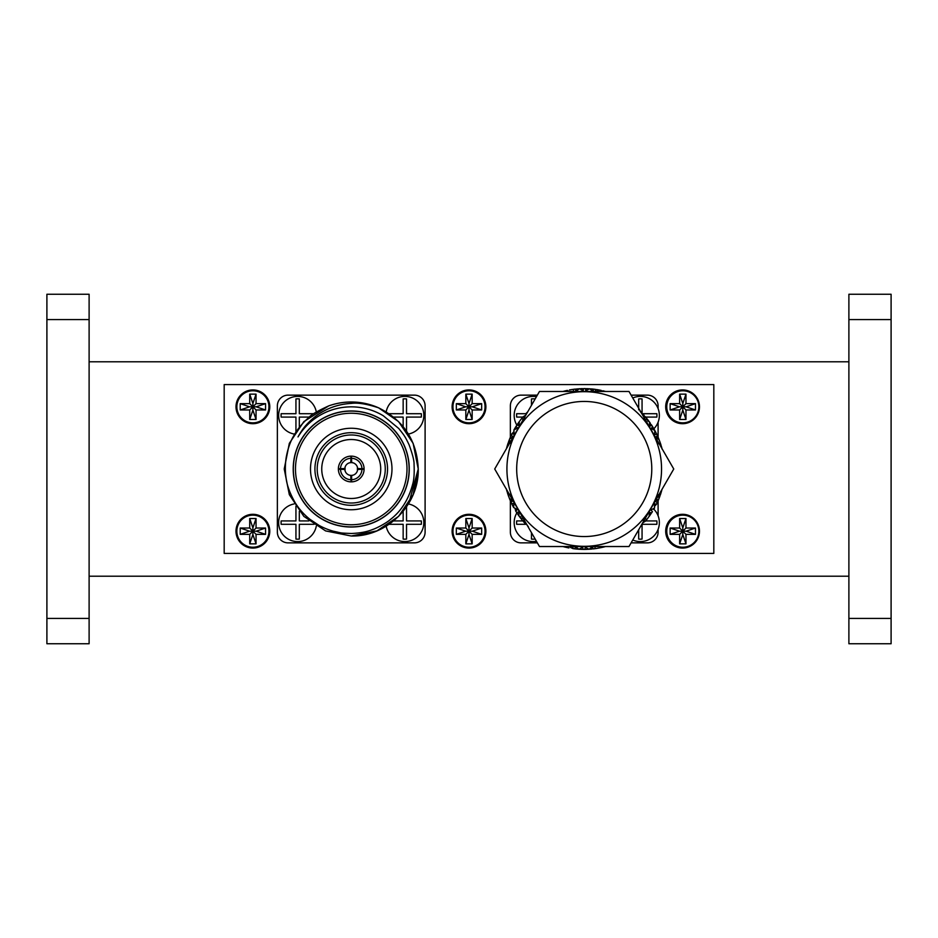 <?xml version="1.0" encoding="UTF-8"?>
<svg xmlns="http://www.w3.org/2000/svg" width="938" height="938" viewBox="0 0 938 938"><rect width="100%" height="100%" fill="white"/><g stroke="black" fill="none" stroke-linecap="round" stroke-linejoin="round"><path stroke-width="1.41" d="M665.699 531.189A16.884 16.884 0 0 1 682.583 514.305A16.884 16.884 0 0 1 699.467 531.189A16.884 16.884 0 0 1 682.583 548.073A16.884 16.884 0 0 1 665.699 531.189M236.001 406.811A16.884 16.884 0 0 1 252.885 389.927A16.884 16.884 0 0 1 269.769 406.811A16.884 16.884 0 0 1 252.885 423.695A16.884 16.884 0 0 1 236.001 406.811M236.001 531.189A16.884 16.884 0 0 1 252.885 514.305A16.884 16.884 0 0 1 269.769 531.189A16.884 16.884 0 0 1 252.885 548.073A16.884 16.884 0 0 1 236.001 531.189M452.116 531.189A16.884 16.884 0 0 1 469 514.305A16.884 16.884 0 0 1 485.884 531.189A16.884 16.884 0 0 1 469 548.073A16.884 16.884 0 0 1 452.116 531.189M452.116 406.811A16.884 16.884 0 0 1 469 389.927A16.884 16.884 0 0 1 485.884 406.811A16.884 16.884 0 0 1 469 423.695A16.884 16.884 0 0 1 452.116 406.811M665.699 406.811A16.884 16.884 0 0 1 682.583 389.927A16.884 16.884 0 0 1 699.467 406.811A16.884 16.884 0 0 1 682.583 423.695A16.884 16.884 0 0 1 665.699 406.811M713.818 553.42L713.818 384.58L224.182 384.58L224.182 553.42L713.818 553.42M848.89 361.787L89.11 361.787M848.89 576.213L89.11 576.213M891.1 618.423L891.1 294.251L848.89 294.251L848.89 643.749L891.1 643.749L891.1 618.423L848.89 618.423M46.9 643.749L89.11 643.749L89.11 294.251L46.9 294.251L46.9 643.749M328.699 405.896L303.853 421.619L289.326 443.357L284.226 469L289.326 494.643L303.853 516.381L325.592 530.908L351.234 536.008L376.877 530.908L398.615 516.381L413.142 494.643L418.242 469L413.142 443.357L398.615 421.619L378.565 407.819A67.008 67.008 0 0 0 328.699 405.896C317.337 411.09 310.701 414.983 308.778 417.574C302.611 422.921 297.721 428.807 294.098 435.209C290.323 441.411 287.661 449.032 286.102 458.072C285.093 465.26 285.105 472.013 286.125 478.31C286.981 485.438 289.983 493.529 295.095 502.58C298.905 508.853 303.806 514.399 309.798 519.218L319.108 525.444C323.598 527.895 328.37 529.818 333.389 531.225C343.05 533.23 338.548 532.948 351.234 533.488C359.676 533.183 366.676 531.905 372.245 529.653C378.413 527.648 388.344 521.563 390.091 519.722C401.03 511.48 408.558 499.673 412.65 484.289C413.998 479.975 414.467 473.303 414.057 464.287C414.221 460.757 412.568 454.262 409.085 444.788C404.888 435.994 404.325 435.537 398.732 428.478L383.325 415.78A62.143 62.143 0 0 0 298.014 436.909C300.91 431.644 303.889 427.423 306.961 424.222C311.439 419.45 315.801 415.804 320.057 413.259C329.449 407.327 339.837 404.044 351.234 403.41C357.706 402.484 366.817 403.95 378.565 407.819L398.615 421.619L413.142 443.357L418.242 469L408.851 503.202M351.234 536.008L376.877 530.908L398.615 516.381L413.142 494.643L418.242 469L413.142 443.357L398.615 421.619L378.565 407.819C403.797 420.4 417.023 440.801 418.242 469C419.18 504.785 387.019 536.946 351.234 536.008M351.234 527.027A58.027 58.027 0 0 1 293.207 469A58.027 58.027 0 0 1 351.234 410.973A58.027 58.027 0 0 1 409.261 469A58.027 58.027 0 0 1 351.234 527.027M351.234 526.898A57.898 57.898 0 0 1 293.336 469A57.898 57.898 0 0 1 351.234 411.102A57.898 57.898 0 0 1 409.132 469A57.898 57.898 0 0 1 351.234 526.898M351.234 524.752A55.752 55.752 0 0 1 295.482 469A55.752 55.752 0 0 1 351.234 413.248A55.752 55.752 0 0 1 406.986 469A55.752 55.752 0 0 1 351.234 524.752M351.234 428.256A40.744 40.744 0 0 1 391.978 469A40.744 40.744 0 0 1 351.234 509.744A40.744 40.744 0 0 1 310.49 469A40.744 40.744 0 0 1 351.234 428.256M351.234 505.312A36.312 36.312 0 0 0 387.546 469A36.312 36.312 0 0 0 351.234 432.688A36.312 36.312 0 0 0 314.922 469A36.312 36.312 0 0 0 351.234 505.312M351.234 503.026A34.026 34.026 0 0 0 385.26 469A34.026 34.026 0 0 0 351.234 434.974A34.026 34.026 0 0 0 317.208 469A34.026 34.026 0 0 0 351.234 503.026M351.234 439.512A29.488 29.488 0 0 1 380.722 469A29.488 29.488 0 0 1 351.234 498.488A29.488 29.488 0 0 1 321.746 469A29.488 29.488 0 0 1 351.234 439.512M353.028 481.745L351.234 481.862A12.862 12.862 0 0 1 338.372 468.683A12.862 12.862 0 0 1 351.234 456.138L351.551 458.283A10.717 10.717 0 0 1 361.951 468.683L357.648 468.543A6.437 6.437 0 0 0 351.234 462.563L349.44 462.821M351.234 481.862L350.918 479.717A10.717 10.717 0 0 1 340.517 469.317L344.821 469.457A6.437 6.437 0 0 0 351.058 475.425L351.234 481.862A12.862 12.862 0 0 0 351.551 481.862L351.691 475.414A6.437 6.437 0 0 0 357.648 468.543M351.058 481.862L349.44 481.745M340.517 469.317L338.372 469.317L338.372 468.683L340.517 468.683A10.717 10.717 0 0 1 350.918 458.283L350.777 462.586A6.437 6.437 0 0 0 344.821 469.457M349.44 456.255L351.234 456.138L351.234 462.563L353.028 462.821M350.918 458.283L351.058 456.138M349.44 475.179L351.058 475.425M357.413 470.794L357.413 467.206M353.028 475.179L351.234 475.437M425.102 532.151L425.102 405.849A10.717 10.717 0 0 0 414.385 395.133L288.083 395.133A10.717 10.717 0 0 0 277.367 405.849L277.367 532.151A10.717 10.717 0 0 0 288.083 542.868L414.385 542.868A10.717 10.717 0 0 0 425.102 532.151M345.055 467.206L345.055 470.794M351.691 462.586L351.551 458.283M351.234 456.138A12.862 12.862 0 0 1 364.096 468.683L361.951 468.683M351.551 481.862A12.862 12.862 0 0 0 364.096 468.683L364.096 469.317L361.951 469.317A10.717 10.717 0 0 1 351.551 479.717M357.671 469L364.096 469M357.648 469.457L361.951 469.317M350.777 475.414L350.918 479.717M344.797 469L338.372 469M344.821 468.543L340.517 468.683M236.845 531.189A16.04 16.04 0 0 0 252.885 547.229A16.04 16.04 0 0 0 268.925 531.189A16.04 16.04 0 0 0 252.885 515.15A16.04 16.04 0 0 0 236.845 531.189M256.051 518.526L249.719 518.526L249.719 528.024L240.222 528.024L240.222 534.355L249.719 534.355L249.719 543.852L256.051 543.852L256.051 534.355L265.548 534.355L265.548 528.024L256.051 528.024L256.051 518.526L252.885 527.86L252.885 531.189L256.051 528.024M256.051 543.852L252.885 534.508L252.885 531.189L256.203 531.189L265.548 528.024M256.203 531.189L265.548 534.355M240.222 534.355L249.567 531.189L252.885 531.189L256.051 534.355M252.885 534.508L249.719 543.852M249.719 528.024L252.885 531.189L249.719 534.355M249.567 531.189L240.222 528.024M252.885 527.86L249.719 518.526M452.96 531.189A16.04 16.04 0 0 0 469 547.229A16.04 16.04 0 0 0 485.04 531.189A16.04 16.04 0 0 0 469 515.15A16.04 16.04 0 0 0 452.96 531.189M472.166 518.526L465.834 518.526L465.834 528.024L456.337 528.024L456.337 534.355L465.834 534.355L465.834 543.852L472.166 543.852L472.166 534.355L481.663 534.355L481.663 528.024L472.166 528.024L472.166 518.526L469 527.86L469 531.189L472.166 528.024M472.166 543.852L469 534.508L469 531.189L472.318 531.189L481.663 528.024M472.318 531.189L481.663 534.355M456.337 534.355L465.682 531.189L469 531.189L472.166 534.355M469 534.508L465.834 543.852M465.834 528.024L469 531.189L465.834 534.355M465.682 531.189L456.337 528.024M469 527.86L465.834 518.526M236.845 406.811A16.04 16.04 0 0 0 252.885 422.85A16.04 16.04 0 0 0 268.925 406.811A16.04 16.04 0 0 0 252.885 390.771A16.04 16.04 0 0 0 236.845 406.811A16.04 16.04 0 0 0 252.885 422.85A16.04 16.04 0 0 0 268.925 406.811A16.04 16.04 0 0 0 252.885 390.771A16.04 16.04 0 0 0 236.845 406.811M256.051 394.148L249.719 394.148L249.719 403.645L240.222 403.645L240.222 409.976L249.719 409.976L249.719 419.474L256.051 419.474L256.051 409.976L265.548 409.976L265.548 403.645L256.051 403.645L256.051 394.148L249.719 394.148L249.719 403.645L240.222 403.645L240.222 409.976L249.719 409.976L249.719 419.474L256.051 419.474L256.051 409.976L265.548 409.976L265.548 403.645L256.051 403.645L256.051 394.148L252.885 403.492L252.885 406.811L256.051 403.645L252.885 406.811L256.051 409.976L252.885 406.811L249.719 409.976L252.885 406.811L249.719 403.645L252.885 406.811L256.203 406.811L265.548 403.645L256.203 406.811L265.548 409.976L256.203 406.811L252.885 406.811L252.885 410.141L256.051 419.474L252.885 410.141L249.719 419.474L252.885 410.141L252.885 406.811L249.567 406.811L240.222 409.976L249.567 406.811L240.222 403.645L249.567 406.811L252.885 406.811L252.885 403.492L249.719 394.148L252.885 403.492L256.051 394.148M452.96 406.811A16.04 16.04 0 0 0 469 422.85A16.04 16.04 0 0 0 485.04 406.811A16.04 16.04 0 0 0 469 390.771A16.04 16.04 0 0 0 452.96 406.811M472.166 394.148L465.834 394.148L465.834 403.645L456.337 403.645L456.337 409.976L465.834 409.976L465.834 419.474L472.166 419.474L472.166 409.976L481.663 409.976L481.663 403.645L472.166 403.645L472.166 394.148L469 403.492L469 406.811L472.166 403.645M472.166 419.474L469 410.141L469 406.811L472.318 406.811L481.663 403.645M472.318 406.811L481.663 409.976M456.337 409.976L465.682 406.811L469 406.811L472.166 409.976M469 410.141L465.834 419.474M465.834 403.645L469 406.811L465.834 409.976M465.682 406.811L456.337 403.645M469 403.492L465.834 394.148M584.233 546.315A77.315 77.315 0 0 0 661.548 469A77.315 77.315 0 0 0 584.233 391.685A77.315 77.315 0 0 0 506.919 469A77.315 77.315 0 0 0 584.233 546.315M584.233 546.526L628.999 546.526L673.754 469L628.999 391.474L539.467 391.474L494.713 469L539.467 546.526L584.233 546.526M584.233 536.548A67.548 67.548 0 0 0 651.781 469A67.548 67.548 0 0 0 584.233 401.452A67.548 67.548 0 0 0 516.686 469A67.548 67.548 0 0 0 584.233 536.548M580.305 548.519L581.032 549.351L584.233 549.41A80.41 80.41 0 0 0 584.761 549.41L586.801 549.363M576.002 548.988L578.922 549.234L582.615 547.253L583.178 549.398A80.41 80.41 0 0 0 584.233 549.41M590.307 548.378L593.262 548.906L592.429 546.831L589.017 549.269L585.335 547.253L584.761 549.41M593.262 548.906A80.41 80.41 0 0 0 594.833 548.707L596.955 548.402M595.138 546.502L594.844 548.707M600.214 546.995L601.117 547.616L603.204 547.135L602.888 546.526M602.876 547.217L603.204 547.135A80.41 80.41 0 0 0 604.74 546.748L605.561 546.526M642.999 522.712L645.508 521.059L643.491 520.121M645.344 521.27L645.508 521.059A80.41 80.41 0 0 0 646.528 519.851L648.099 517.858M645.238 518.034L646.54 519.84M649.272 514.915L651.558 512.969L649.436 512.3L649.131 516.475L650.831 514.059M651.98 512.312L651.558 512.969A80.41 80.41 0 0 0 652.402 511.644L651.406 513.192M654.513 506.403L656.53 504.187L654.349 503.776L654.572 507.974L650.902 510.002L652.414 511.632M656.412 504.433L656.53 504.187A80.41 80.41 0 0 0 657.21 502.756L658.089 500.798M658.241 500.435L658.898 498.84L655.51 501.326L657.221 502.745M658.652 497.304L660.375 494.854L658.148 494.725M660.293 495.1L660.375 494.854A80.41 80.41 0 0 0 660.868 493.341L661.595 490.914M660.012 492.802L660.868 493.341M661.407 447.602L661.032 445.163L660.258 445.632M661.102 445.409L661.032 445.163A80.41 80.41 0 0 0 660.54 443.651L659.707 441.259M658.324 443.768L660.54 443.639M657.855 438.691L657.432 435.724L655.721 437.143L659.097 439.641L657.972 436.92L660.118 442.396M657.538 435.959L657.432 435.724A80.41 80.41 0 0 0 656.764 434.282L655.814 432.371M653.469 429.71L652.684 426.813L651.171 428.443L654.83 430.495L654.572 434.681L656.752 434.271M652.825 427.036L652.684 426.813A80.41 80.41 0 0 0 651.84 425.465L649.565 423.507M650.433 423.355L649.436 421.948L649.717 426.133L651.84 425.465M648.006 421.338L646.857 418.559L645.555 420.365M647.021 418.77L646.857 418.559A80.41 80.41 0 0 0 645.848 417.34L643.351 415.675M643.831 418.266L645.848 417.34M605.514 391.451L605.256 391.381A80.41 80.41 0 0 0 603.72 390.982L600.719 391.111M598.092 390.595L595.36 389.364L595.642 391.568M595.618 389.399L595.36 389.364A80.41 80.41 0 0 0 593.789 389.164L590.823 389.657M588.161 389.481L585.289 388.602L585.851 390.747L589.545 388.766L592.945 391.216L593.789 389.164M585.558 388.602L585.289 388.602A80.41 80.41 0 0 0 583.706 388.59L580.833 389.458M578.16 389.622L575.205 389.094L576.038 391.169L579.45 388.731L583.131 390.747L583.706 388.59L584.491 388.59M575.463 389.071L575.205 389.094A80.41 80.41 0 0 0 573.634 389.293L571.125 389.669M573.329 391.498L573.634 389.293M568.252 391.005L567.349 390.384L565.262 390.865L565.579 391.474M565.262 390.865A80.41 80.41 0 0 0 563.726 391.252L562.906 391.474M525.468 415.288L522.958 416.941L524.975 417.879M523.123 416.73L522.958 416.941A80.41 80.41 0 0 0 521.938 418.149L520.367 420.142M523.228 419.966L521.927 418.16M519.195 423.085L516.908 425.031L519.031 425.7L519.335 421.525L517.635 423.941L521.106 419.192M517.061 424.808L516.908 425.031A80.41 80.41 0 0 0 516.064 426.356L514.95 428.197M513.954 431.597L511.937 433.813L514.118 434.224L513.895 430.026L517.565 427.998L516.052 426.368M512.054 433.567L511.937 433.813A80.41 80.41 0 0 0 511.257 435.244L510.225 437.565M510.706 436.451L509.569 439.16L512.957 436.674L511.245 435.255M509.815 440.696L508.091 443.146L510.319 443.275M508.173 442.9L508.091 443.146A80.41 80.41 0 0 0 507.599 444.659L506.872 447.086M508.455 445.198L507.599 444.671M507.059 490.398L507.435 492.837L508.208 492.368M507.364 492.591L507.435 492.837A80.41 80.41 0 0 0 507.927 494.349L508.759 496.741M510.143 494.232L507.927 494.361M510.612 499.309L511.034 502.276L512.746 500.857L509.369 498.359L510.495 501.08L508.349 495.604M510.929 502.041L511.034 502.276A80.41 80.41 0 0 0 511.702 503.718L512.828 505.981M514.997 508.29L515.783 511.187L517.295 509.557L513.637 507.505L513.895 503.319L511.714 503.729M515.642 510.964L515.783 511.187A80.41 80.41 0 0 0 516.627 512.535L518.034 514.645M517.354 513.637L519.031 516.052L518.749 511.867L516.627 512.547M520.461 516.662L521.61 519.441L522.912 517.635M521.446 519.23L521.61 519.441A80.41 80.41 0 0 0 522.618 520.66L524.014 522.29M524.635 519.734L522.618 520.672M562.952 546.549L563.21 546.62A80.41 80.41 0 0 0 564.746 547.018L566.833 547.511M570.374 547.405L573.106 548.636L572.825 546.432M572.848 548.601L573.106 548.636A80.41 80.41 0 0 0 574.677 548.836L577.292 549.105M578.922 549.234L581.853 549.375L578.922 549.234L575.522 546.784L574.677 548.836M592.464 389.012L586.602 388.625L592.464 389.012M582.381 388.613L576.518 388.965M582.17 388.613L581.103 388.649M572.731 389.422L571.523 389.598M601.246 390.407L596.65 389.551M594.575 389.258L591.667 388.93M599.558 390.067L596.662 389.551M604.482 391.181L602.841 390.771M641.545 413.212L640.044 411.114M644.195 415.417L643.034 414.15M646.352 417.949L645.238 416.613M649.436 421.948L647.677 419.591L649.436 421.948M655.639 432.019L653.364 427.927M652.262 426.133L651.324 424.68M654.83 430.495L653.493 428.138M657.104 434.998L656.448 433.649M660.786 444.401L659.836 441.622M662.181 449.255L661.407 446.418L662.181 449.255M661.255 492.075L662.052 489.249M660.622 494.091L661.149 492.438M658.898 498.84L659.942 496.085L658.898 498.852M653.716 509.463L654.572 507.974M656.881 503.471L657.515 502.111M647.361 518.808L650.82 514.071M640.619 526.335L642.671 524.236M646.024 520.461L647.853 518.175M640.713 526.241L641.475 525.479M596.146 548.519L601.926 547.44L596.146 548.519M603.978 546.948L605.432 546.561M586.086 549.387L591.948 549.035M590.436 549.176L591.128 549.117M567.22 547.593L568.909 547.933M573.892 548.742L575.393 548.918M563.984 546.819L565.438 547.182M526.922 524.788L528.422 526.886M524.272 522.583L525.432 523.85M522.114 520.051L523.076 521.211M519.031 516.052L520.789 518.409L519.031 516.052M512.289 504.902L513.637 507.505M516.205 511.867L517.014 513.133M511.362 503.003L512.019 504.351M507.681 493.599L508.15 495.03M506.286 488.745L507.059 491.582L506.286 488.745M507.212 445.925L506.414 448.751M507.845 443.909L507.388 445.339M509.569 439.16L508.525 441.915L509.569 439.148M514.751 428.537L513.895 430.026M511.585 434.529L510.952 435.889M516.486 425.688L515.689 426.966M527.848 411.665L525.796 413.764M522.443 417.539L520.613 419.825M565.52 390.794L563.034 391.439M572.321 389.481L569.425 389.962M510.366 500.775L510.366 532.151A10.717 10.717 0 0 0 521.082 542.868L537.357 542.868M631.11 542.868L647.384 542.868A10.717 10.717 0 0 0 658.101 532.151L658.101 529.431M537.357 395.133L521.082 395.133A10.717 10.717 0 0 0 510.366 405.849L510.366 437.225M658.101 408.569L658.101 405.849A10.717 10.717 0 0 0 647.384 395.133L631.11 395.133M658.101 515.783L658.101 500.775M658.101 437.225L658.101 422.217M294.063 503.952A18.995 18.995 0 0 0 295.833 541.519A18.995 18.995 0 0 0 316.282 526.171M314.101 524.295L299.316 524.295L299.316 539.08A16.567 16.567 0 0 1 295.939 539.08L295.939 524.295L281.154 524.295A16.567 16.567 0 0 1 281.154 520.918L295.939 520.918L295.939 506.133M299.316 511.362L299.316 520.918L308.872 520.918M386.186 526.171A18.995 18.995 0 0 0 423.835 522.607A18.995 18.995 0 0 0 408.405 503.952M406.529 506.133L406.529 520.918L421.314 520.918A16.567 16.567 0 0 1 421.314 524.295L406.529 524.295L406.529 539.08A16.567 16.567 0 0 1 403.152 539.08L403.152 524.295L388.367 524.295M393.597 520.918L403.152 520.918L403.152 511.362M316.282 411.829A18.995 18.995 0 0 0 278.633 415.393A18.995 18.995 0 0 0 294.063 434.048M308.872 417.082L299.316 417.082L299.316 426.638M295.939 431.867L295.939 417.082L281.154 417.082A16.567 16.567 0 0 1 281.154 413.705L295.939 413.705L295.939 398.92A16.567 16.567 0 0 1 299.316 398.92L299.316 413.705L314.101 413.705M408.405 434.048A18.995 18.995 0 0 0 406.635 396.481A18.995 18.995 0 0 0 386.186 411.829M388.367 413.705L403.152 413.705L403.152 398.92A16.567 16.567 0 0 1 406.529 398.92L406.529 413.705L421.314 413.705A16.567 16.567 0 0 1 421.314 417.082L406.529 417.082L406.529 431.867M403.152 426.638L403.152 417.082L393.597 417.082M632.763 540.007A18.995 18.995 0 0 0 653.856 509.228M643.351 520.918L656.846 520.918A16.567 16.567 0 0 1 656.846 524.295L643.339 524.295M642.061 524.295L642.061 539.08A16.567 16.567 0 0 1 638.684 539.08L638.684 529.747M516.85 512.875A18.995 18.995 0 0 0 536.454 541.308M525.855 524.295L516.686 524.295A16.567 16.567 0 0 1 516.686 520.918L522.829 520.918M534.848 539.08A16.567 16.567 0 0 1 531.471 539.08L531.471 532.667M653.856 428.772A18.995 18.995 0 0 0 632.763 397.993M638.684 409.836L638.684 398.92A16.567 16.567 0 0 1 642.061 398.92L642.061 412.403M642.061 413.705L656.846 413.705A16.567 16.567 0 0 1 656.846 417.082L645.637 417.082M536.454 396.692A18.995 18.995 0 0 0 516.85 425.125M522.829 417.082L516.686 417.082A16.567 16.567 0 0 1 516.686 413.705L525.855 413.705M531.471 405.333L531.471 398.92A16.567 16.567 0 0 1 534.848 398.92M666.766 531.189A16.04 16.04 0 0 0 682.805 547.229A16.04 16.04 0 0 0 698.845 531.189A16.04 16.04 0 0 0 682.805 515.15A16.04 16.04 0 0 0 666.766 531.189M685.971 518.526L679.64 518.526L679.64 528.024L670.142 528.024L670.142 534.355L679.64 534.355L679.64 543.852L685.971 543.852L685.971 534.355L695.468 534.355L695.468 528.024L685.971 528.024L685.971 518.526L682.805 527.86L682.805 531.189L685.971 528.024M685.971 543.852L682.805 534.508L682.805 531.189L686.124 531.189L695.468 528.024M686.124 531.189L695.468 534.355M670.142 534.355L679.487 531.189L682.805 531.189L685.971 534.355M682.805 534.508L679.64 543.852M679.64 528.024L682.805 531.189L679.64 534.355M679.487 531.189L670.142 528.024M682.805 527.86L679.64 518.526M666.766 406.811A16.04 16.04 0 0 0 682.805 422.85A16.04 16.04 0 0 0 698.845 406.811A16.04 16.04 0 0 0 682.805 390.771A16.04 16.04 0 0 0 666.766 406.811M685.971 394.148L679.64 394.148L679.64 403.645L670.142 403.645L670.142 409.976L679.64 409.976L679.64 419.474L685.971 419.474L685.971 409.976L695.468 409.976L695.468 403.645L685.971 403.645L685.971 394.148L682.805 403.492L682.805 406.811L685.971 403.645M685.971 419.474L682.805 410.141L682.805 406.811L686.124 406.811L695.468 403.645M686.124 406.811L695.468 409.976M670.142 409.976L679.487 406.811L682.805 406.811L685.971 409.976M682.805 410.141L679.64 419.474M679.64 403.645L682.805 406.811L679.64 409.976M679.487 406.811L670.142 403.645M682.805 403.492L679.64 394.148M891.1 319.577L848.89 319.577M46.9 618.423L89.11 618.423M46.9 319.577L89.11 319.577"/></g></svg>
